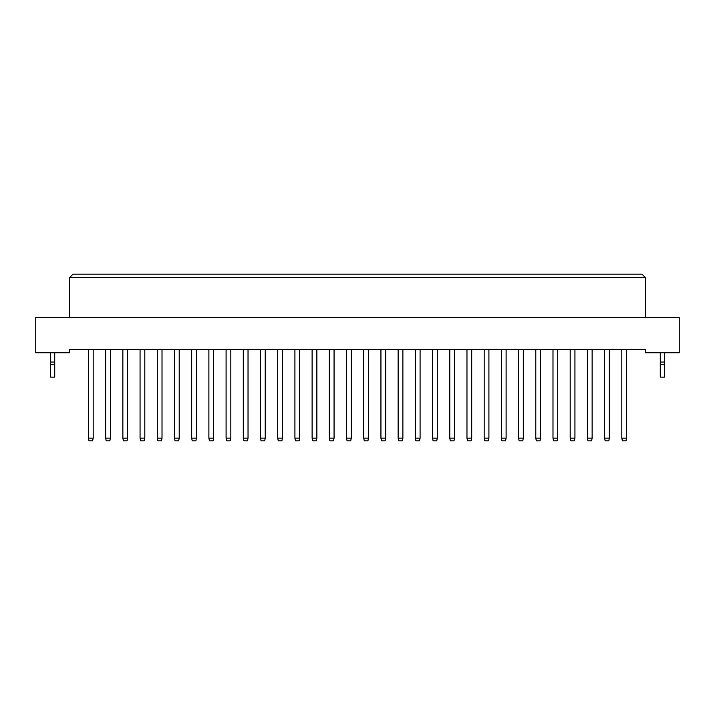 <?xml version="1.0" encoding="UTF-8"?>
<svg xmlns="http://www.w3.org/2000/svg" width="715" height="715" viewBox="0 0 715 715"><rect width="100%" height="100%" fill="white"/><g stroke="black" fill="none" stroke-linecap="round" stroke-linejoin="round"><path stroke-width="1.07" d="M645.386 352.754L679.25 352.754L679.25 317.531L35.75 317.531L35.75 352.754L69.614 352.754L69.614 349.376L645.386 349.376L645.386 352.754M645.386 317.531L645.386 277.572L69.614 277.572L69.614 317.531M69.614 277.572L73.002 274.185L641.999 274.185L645.386 277.572M93.191 349.376L93.191 438.107L92.646 440.815L88.991 440.815L88.445 438.107L88.445 349.376M88.445 438.107L93.191 438.107M110.396 349.376L110.396 438.107L109.851 440.815L106.195 440.815L105.65 438.107L105.65 349.376M105.65 438.107L110.396 438.107M127.601 349.376L127.601 438.107L127.056 440.815L123.4 440.815L122.864 438.107L122.864 349.376M122.864 438.107L127.601 438.107M162.01 349.376L162.01 438.107L161.474 440.815L157.809 440.815L157.273 438.107L157.273 349.376M157.273 438.107L162.01 438.107M196.419 349.376L196.419 438.107L195.883 440.815L192.219 440.815L191.683 438.107L191.683 349.376M191.683 438.107L196.419 438.107M230.829 349.376L230.829 438.107L230.293 440.815L226.628 440.815L226.092 438.107L226.092 349.376M226.092 438.107L230.829 438.107M144.805 349.376L144.805 438.107L144.26 440.815L140.605 440.815L140.069 438.107L140.069 349.376M140.069 438.107L144.805 438.107M179.215 349.376L179.215 438.107L178.678 440.815L175.014 440.815L174.478 438.107L174.478 349.376M174.478 438.107L179.215 438.107M213.624 349.376L213.624 438.107L213.088 440.815L209.424 440.815L208.887 438.107L208.887 349.376M208.887 438.107L213.624 438.107M248.034 349.376L248.034 438.107L247.497 440.815L243.842 440.815L243.297 438.107L243.297 349.376M243.297 438.107L248.034 438.107M54.715 364.614L50.649 364.614L50.649 377.145L54.715 377.145L54.715 362.04L50.649 362.04L50.649 352.754M54.715 362.04L54.715 352.754M50.649 364.614L50.649 362.04M664.351 364.614L660.285 364.614L660.285 377.145L664.351 377.145L664.351 362.04L660.285 362.04L660.285 352.754M664.351 362.04L664.351 352.754M660.285 364.614L660.285 362.04M265.238 349.376L265.238 438.107L264.702 440.815L261.046 440.815L260.501 438.107L260.501 349.376M260.501 438.107L265.238 438.107M299.656 349.376L299.656 438.107L299.111 440.815L295.456 440.815L294.911 438.107L294.911 349.376M294.911 438.107L299.656 438.107M334.066 349.376L334.066 438.107L333.521 440.815L329.865 440.815L329.32 438.107L329.32 349.376M329.32 438.107L334.066 438.107M282.452 349.376L282.452 438.107L281.907 440.815L278.251 440.815L277.706 438.107L277.706 349.376M277.706 438.107L282.452 438.107M316.861 349.376L316.861 438.107L316.316 440.815L312.661 440.815L312.115 438.107L312.115 349.376M312.115 438.107L316.861 438.107M351.271 349.376L351.271 438.107L350.725 440.815L347.07 440.815L346.525 438.107L346.525 349.376M346.525 438.107L351.271 438.107M385.68 349.376L385.68 438.107L385.135 440.815L381.479 440.815L380.934 438.107L380.934 349.376M380.934 438.107L385.68 438.107M420.089 349.376L420.089 438.107L419.544 440.815L415.889 440.815L415.344 438.107L415.344 349.376M415.344 438.107L420.089 438.107M454.499 349.376L454.499 438.107L453.954 440.815L450.298 440.815L449.762 438.107L449.762 349.376M449.762 438.107L454.499 438.107M488.908 349.376L488.908 438.107L488.372 440.815L484.707 440.815L484.171 438.107L484.171 349.376M484.171 438.107L488.908 438.107M523.317 349.376L523.317 438.107L522.781 440.815L519.117 440.815L518.581 438.107L518.581 349.376M518.581 438.107L523.317 438.107M557.727 349.376L557.727 438.107L557.191 440.815L553.526 440.815L552.99 438.107L552.99 349.376M552.99 438.107L557.727 438.107M592.136 349.376L592.136 438.107L591.6 440.815L587.945 440.815L587.399 438.107L587.399 349.376M587.399 438.107L592.136 438.107M626.554 349.376L626.554 438.107L626.009 440.815L622.354 440.815L621.809 438.107L621.809 349.376M621.809 438.107L626.554 438.107M368.475 349.376L368.475 438.107L367.93 440.815L364.275 440.815L363.729 438.107L363.729 349.376M363.729 438.107L368.475 438.107M402.885 349.376L402.885 438.107L402.339 440.815L398.684 440.815L398.139 438.107L398.139 349.376M398.139 438.107L402.885 438.107M437.294 349.376L437.294 438.107L436.749 440.815L433.093 440.815L432.548 438.107L432.548 349.376M432.548 438.107L437.294 438.107M471.703 349.376L471.703 438.107L471.158 440.815L467.503 440.815L466.967 438.107L466.967 349.376M466.967 438.107L471.703 438.107M506.113 349.376L506.113 438.107L505.576 440.815L501.912 440.815L501.376 438.107L501.376 349.376M501.376 438.107L506.113 438.107M540.522 349.376L540.522 438.107L539.986 440.815L536.322 440.815L535.785 438.107L535.785 349.376M535.785 438.107L540.522 438.107M574.932 349.376L574.932 438.107L574.395 440.815L570.74 440.815L570.195 438.107L570.195 349.376M570.195 438.107L574.932 438.107M609.35 349.376L609.35 438.107L608.805 440.815L605.149 440.815L604.604 438.107L604.604 349.376M604.604 438.107L609.35 438.107"/></g></svg>
